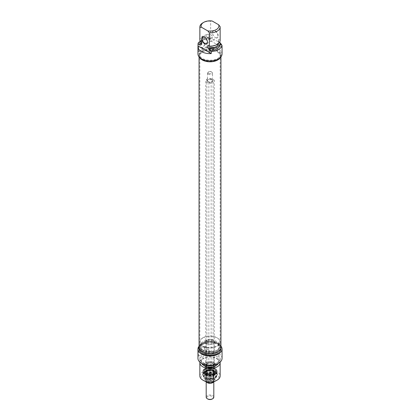 <?xml version="1.0" encoding="UTF-8"?>
<svg xmlns="http://www.w3.org/2000/svg" width="420" height="420" viewBox="0 0 420 420"><rect width="100%" height="100%" fill="white"/><g stroke="black" fill="none" stroke-linecap="round" stroke-linejoin="round"><path stroke-width="0.32" stroke-dasharray="2.1 1.58" d="M202.828 351.11A10.143 5.859 0 0 0 213.885 352.38A10.143 5.859 0 0 0 220.143 346.967A10.143 5.859 0 0 0 219.959 345.86A10.143 5.859 0 0 0 210 341.108A10.143 5.859 0 0 0 200.041 345.86A10.143 5.859 0 0 0 199.857 346.967A10.143 5.859 0 0 0 202.828 351.11M202.708 351.697A10.316 5.954 180 0 1 199.873 346.358A10.316 5.954 180 0 1 210 341.528A10.316 5.954 180 0 1 220.127 346.358A10.316 5.954 180 0 1 214.835 352.748A10.316 5.954 180 0 1 202.708 351.697M202.828 60.144A10.143 5.859 180 0 1 200.041 57.11A10.143 5.859 180 0 1 199.857 56.002A10.143 5.859 180 0 1 210 50.143A10.143 5.859 180 0 1 220.143 56.002A10.143 5.859 180 0 1 219.959 57.11A10.143 5.859 180 0 1 212.972 61.604A10.143 5.859 180 0 1 202.828 60.144M220.952 347.487A10.951 6.321 0 0 0 210 341.161A10.951 6.321 0 0 0 199.048 347.487M202.708 59.693A10.316 5.954 0 0 0 213.024 61.178A10.316 5.954 0 0 0 220.127 56.611A10.316 5.954 0 0 0 210 49.529A10.316 5.954 0 0 0 199.873 56.611A10.316 5.954 0 0 0 202.708 59.693M199.573 57.414A10.951 6.321 180 0 1 199.048 55.482A10.951 6.321 180 0 1 210 49.161A10.951 6.321 180 0 1 220.952 55.482A10.951 6.321 180 0 1 220.427 57.414M213.502 382.001A3.806 2.195 0 0 0 213.675 381.707A3.806 2.195 0 0 0 213.806 381.139A3.806 2.195 0 0 0 212.688 379.586L211.139 377.858L209.013 379.019L206.892 378.514L206.325 380.567L205.758 380.961L206.215 381.633M213.675 381.707L214.242 379.649L212.688 379.586A3.806 2.195 0 0 0 209.013 379.019A3.806 2.195 0 0 0 206.325 380.567A3.806 2.195 0 0 0 206.194 381.139A3.806 2.195 0 0 0 206.446 381.922M213.108 381.796L213.108 82.645L214.242 80.194L211.139 78.404L206.892 79.06L205.758 81.511L208.861 83.302L213.108 82.645M208.861 382.079L208.861 83.302M214.242 379.649L214.242 80.194M211.139 377.858L211.139 78.404M208.204 74.125A2.536 1.465 0 0 0 210.971 74.44A2.536 1.465 0 0 0 212.536 73.085A2.536 1.465 0 0 0 211.796 72.051A2.536 1.465 0 0 0 208.204 72.051A2.536 1.465 0 0 0 207.464 73.085A2.536 1.465 0 0 0 208.204 74.125M208.656 73.348A1.901 1.097 180 0 1 208.656 71.794A1.901 1.097 180 0 1 211.344 71.794A1.901 1.097 180 0 1 211.344 73.348A1.901 1.097 180 0 1 208.656 73.348M212.242 399A3.171 1.832 0 0 0 212.242 396.412A3.171 1.832 0 0 0 207.758 396.412A3.171 1.832 0 0 0 207.758 399M206.194 397.189A3.806 2.195 180 0 1 210 394.989A3.806 2.195 180 0 1 213.806 397.189M205.758 380.961L205.758 81.511M206.892 378.514L206.892 79.06M211.139 370.892L209.013 370.214L211.139 369.574L212.688 370.781L214.242 371.369L213.108 373.821L210.987 374.456L213.108 375.133L213.675 372.907L214.242 372.687L212.688 370.781L211.139 370.892L211.139 369.574M208.467 370.445L206.892 371.548L206.892 370.235L209.013 370.214L208.467 370.445A3.848 2.221 0 0 1 209.564 370.272M206.892 373.37L208.058 374.194L209.974 373.9L211.139 372.713L211.99 374.209L213.392 375.018L214.242 374.509L213.418 377.291L213.108 376.955L211.942 378.142L210.026 378.436L208.861 377.612L208.01 378.126L206.609 377.318L205.758 375.821L206.068 376.152L206.582 375.044L206.892 373.37L206.892 375.097L205.758 377.548L208.861 379.344L208.861 377.612M208.861 379.344L213.108 378.688L214.242 376.236L211.139 374.441L206.892 375.097M211.139 374.441L211.139 372.713M206.892 371.548L206.472 371.595A3.848 2.221 0 0 0 206.419 371.669A3.848 2.221 0 0 0 206.178 372.23L206.892 370.235M214.242 372.687L214.242 371.369M214.242 376.236L214.242 374.509M207.711 374.267L208.861 375.795L208.861 374.477L207.312 373.889L207.711 374.267A3.848 2.221 0 0 1 206.908 373.8L205.758 372.682M205.758 374L206.908 373.8M213.108 375.133L213.108 373.821M213.108 378.688L213.108 376.955M208.861 375.795L210.987 374.456L208.861 374.477M205.658 375.617A4.505 2.599 0 0 0 210 377.522A4.505 2.599 0 0 0 214.342 375.617A4.505 2.599 0 0 0 214.505 374.923A4.505 2.599 0 0 0 211.722 372.524A4.505 2.599 0 0 0 206.819 373.086A4.505 2.599 0 0 0 205.496 374.923A4.505 2.599 0 0 0 205.658 375.617L205.758 377.548M206.052 373.475A5.581 3.224 0 0 0 213.948 373.475A5.581 3.224 0 0 0 213.948 368.918A5.581 3.224 0 0 0 206.052 368.918A5.581 3.224 0 0 0 206.052 373.475L205.963 373.422A5.707 3.297 180 0 1 204.293 371.096A5.707 3.297 180 0 1 210 367.799A5.707 3.297 180 0 1 215.707 371.096A5.707 3.297 180 0 1 214.037 373.422A5.707 3.297 180 0 1 205.963 373.422L206.052 373.475M206.609 372.346A3.932 2.268 180 0 1 207.218 369.595A3.932 2.268 180 0 1 212.783 369.595A3.932 2.268 180 0 1 212.405 372.992A3.932 2.268 180 0 1 206.609 372.346M211.99 374.209A3.932 2.268 180 0 1 213.392 375.018M213.932 376.183A3.932 2.268 180 0 1 213.791 376.772A3.932 2.268 180 0 1 213.418 377.291M211.942 378.142A3.932 2.268 180 0 1 210.026 378.436M208.01 378.126A3.932 2.268 180 0 1 206.609 377.318M206.068 376.152A3.932 2.268 180 0 1 206.582 375.044M208.058 374.194A3.932 2.268 180 0 1 209.974 373.9M206.819 371.679A4.505 2.599 0 0 0 205.81 372.566A4.505 2.599 0 0 0 205.496 373.517A4.505 2.599 0 0 0 210 376.115A4.505 2.599 0 0 0 214.505 373.517A4.505 2.599 0 0 0 214.19 372.566A4.505 2.599 0 0 0 206.819 371.679M205.742 379.355A6.022 3.476 0 0 0 212.305 380.105A6.022 3.476 0 0 0 216.022 376.892A6.022 3.476 0 0 0 210 373.417A6.022 3.476 0 0 0 203.978 376.892A6.022 3.476 0 0 0 205.742 379.355M205.742 379.144A6.022 3.476 0 0 0 212.305 379.901A6.022 3.476 0 0 0 216.022 376.688A6.022 3.476 0 0 0 214.258 374.225A6.022 3.476 0 0 0 205.742 374.225A6.022 3.476 0 0 0 203.978 376.688A6.022 3.476 0 0 0 205.742 379.144M213.229 373.889A4.567 2.635 0 0 0 214.195 370.986A4.567 2.635 0 0 0 210 369.39A4.567 2.635 0 0 0 205.805 370.986A4.567 2.635 0 0 0 207.443 374.209A4.567 2.635 0 0 0 213.229 373.889M205.742 369.049A6.022 3.476 0 0 0 204.015 371.889A6.022 3.476 0 0 0 210 374.987A6.022 3.476 0 0 0 215.985 371.889A6.022 3.476 0 0 0 212.609 368.372A6.022 3.476 0 0 0 205.742 369.049M214.904 374.341A6.935 4.006 0 0 0 216.809 370.75A6.935 4.006 0 0 0 210 367.505A6.935 4.006 0 0 0 203.191 370.75A6.935 4.006 0 0 0 206.75 375.044A6.935 4.006 0 0 0 214.904 374.341M214.977 374.693A7.04 4.064 0 0 0 217.04 371.821A7.04 4.064 0 0 0 216.909 371.049A7.04 4.064 0 0 0 212.063 367.936A7.04 4.064 0 0 0 205.023 368.944A7.04 4.064 0 0 0 203.091 371.049A7.04 4.064 0 0 0 202.96 371.821A7.04 4.064 0 0 0 207.307 375.575A7.04 4.064 0 0 0 214.977 374.693M205.202 372.157A6.783 3.917 0 0 0 208.247 378.709A6.783 3.917 0 0 0 216.552 373.91A6.783 3.917 0 0 0 205.202 372.157M205.963 368.555L205.963 368.555A5.707 3.297 0 0 0 204.293 370.886A5.707 3.297 0 0 0 205.963 373.217A5.707 3.297 0 0 0 212.184 373.931A5.707 3.297 0 0 0 215.707 370.886A5.707 3.297 0 0 0 214.037 368.555A5.707 3.297 0 0 0 205.963 368.555L205.695 368.713A6.085 3.512 180 0 1 214.305 368.713A6.085 3.512 180 0 1 214.305 373.685A6.085 3.512 180 0 1 205.695 373.685A6.085 3.512 180 0 1 205.695 368.713L205.963 368.555M207.086 363.3A4.121 2.378 180 0 1 211.575 362.786A4.121 2.378 180 0 1 214.121 364.985A4.121 2.378 180 0 1 210 367.364A4.121 2.378 180 0 1 205.879 364.985A4.121 2.378 180 0 1 207.086 363.3M207.218 366.592A3.932 2.268 0 0 0 212.783 366.592A3.932 2.268 0 0 0 212.777 363.379A3.932 2.268 0 0 0 207.223 363.379A3.932 2.268 0 0 0 207.218 366.592L207.312 366.644A3.806 2.195 180 0 1 206.194 365.09A3.806 2.195 180 0 1 210 362.891A3.806 2.195 180 0 1 213.806 365.09A3.806 2.195 180 0 1 212.688 366.644A3.806 2.195 180 0 1 207.312 366.644L207.218 366.592M207.312 372.645A3.806 2.195 0 0 0 211.454 373.123A3.806 2.195 0 0 0 213.806 371.096A3.806 2.195 0 0 0 212.688 369.542A3.806 2.195 0 0 0 207.312 369.542A3.806 2.195 0 0 0 206.194 371.096A3.806 2.195 0 0 0 206.719 372.204A3.806 2.195 0 0 0 207.312 372.645M205.469 374.383A6.405 3.696 180 0 1 214.531 374.383A6.405 3.696 180 0 1 214.531 379.612A6.405 3.696 180 0 1 205.469 379.612A6.405 3.696 180 0 1 205.469 374.383L205.742 374.225M216.279 380.62A8.878 5.124 0 0 0 216.279 373.375A8.878 5.124 0 0 0 203.721 373.375A8.878 5.124 0 0 0 203.721 380.62M200.97 350.627A2.62 1.512 120 0 0 201.516 351.829A2.62 1.512 120 0 0 202.828 351.697A2.62 1.512 120 0 0 204.682 348.485A2.62 1.512 120 0 0 204.136 347.288A2.62 1.512 120 0 0 202.115 347.991A2.62 1.512 120 0 0 200.97 350.627M200.078 350.627A3.255 1.88 -60 0 1 202.377 346.642A3.255 1.88 -60 0 1 204.682 347.97A3.255 1.88 -60 0 1 202.377 351.955A3.255 1.88 -60 0 1 200.078 350.627M209.606 351.33L207.086 354.155L206.089 354.464L205.9 353.472L207.086 349.876L208.709 349.923L209.606 351.33M222.049 358.36A12.049 6.956 0 0 0 206.183 351.76L198.571 356.155A12.049 6.956 0 0 0 197.951 358.36M198.571 346.836L198.571 356.155M199.048 346.558L206.183 342.442A12.049 6.956 180 0 1 220.952 346.138M206.183 351.76L206.183 342.442M207.086 340.316A4.121 2.378 180 0 1 211.575 339.801A4.121 2.378 180 0 1 214.121 341.995A4.121 2.378 180 0 1 212.914 343.681A4.121 2.378 180 0 1 207.086 343.681A4.121 2.378 180 0 1 205.879 341.995A4.121 2.378 180 0 1 207.086 340.316M202.828 337.958A10.143 5.859 0 0 0 200.739 339.712A10.143 5.859 0 0 0 199.857 342.101A10.143 5.859 0 0 0 210 347.959A10.143 5.859 0 0 0 220.143 342.101A10.143 5.859 0 0 0 219.261 339.712A10.143 5.859 0 0 0 202.828 337.958M202.981 337.738A9.928 5.733 180 0 1 219.061 339.449A9.928 5.733 180 0 1 210 347.519A9.928 5.733 180 0 1 200.939 339.449A9.928 5.733 180 0 1 202.981 337.738M206.908 340.006A4.373 2.525 0 0 0 206.908 343.576A4.373 2.525 0 0 0 213.092 343.576A4.373 2.525 0 0 0 213.092 340.006A4.373 2.525 0 0 0 206.908 340.006M202.828 341.738A10.143 5.859 0 0 0 199.857 345.881A10.143 5.859 0 0 0 202.828 350.023A10.143 5.859 0 0 0 217.172 350.023A10.143 5.859 0 0 0 220.143 345.881A10.143 5.859 0 0 0 213.885 340.468A10.143 5.859 0 0 0 202.828 341.738M199.857 375.963A10.143 5.859 180 0 1 202.828 371.821A10.143 5.859 180 0 1 213.885 370.55A10.143 5.859 180 0 1 220.143 375.963M220.106 362.145A10.143 5.859 0 0 0 213.46 357.163A10.143 5.859 0 0 0 202.828 358.528A10.143 5.859 0 0 0 199.894 362.145M202.288 343.035A10.904 6.295 0 0 0 199.096 347.487A10.904 6.295 0 0 0 210 353.782A10.904 6.295 0 0 0 220.904 347.487A10.904 6.295 0 0 0 214.174 341.67A10.904 6.295 0 0 0 202.288 343.035M220.904 349.041A10.904 6.295 180 0 0 214.93 343.423A10.904 6.295 180 0 0 203.553 343.959A10.904 6.295 0 0 0 202.288 344.584A10.904 6.295 0 0 0 201.206 345.314A10.904 6.295 180 0 0 199.096 349.041M203.501 343.733A9.193 5.308 0 0 0 200.807 347.487A9.193 5.308 0 0 0 210 352.795A9.193 5.308 0 0 0 219.193 347.487A9.193 5.308 0 0 0 213.518 342.584A9.193 5.308 0 0 0 203.501 343.733M203.501 342.904A9.193 5.308 0 0 0 200.807 346.657A9.193 5.308 0 0 0 203.501 350.411A9.193 5.308 0 0 0 216.5 350.411A9.193 5.308 0 0 0 219.193 346.657A9.193 5.308 0 0 0 213.518 341.754A9.193 5.308 0 0 0 203.501 342.904M218.347 363.374A8.689 5.014 0 0 0 218.689 361.982A8.689 5.014 0 0 0 213.323 357.346A8.689 5.014 0 0 0 203.858 358.433A8.689 5.014 0 0 0 201.311 361.982A8.689 5.014 0 0 0 201.653 363.374M203.858 356.365A8.689 5.014 0 0 0 201.311 359.914A8.689 5.014 0 0 0 210 364.928A8.689 5.014 0 0 0 218.689 359.914A8.689 5.014 0 0 0 213.323 355.278A8.689 5.014 0 0 0 203.858 356.365M217.791 363.662A10.143 5.859 0 0 0 220.143 359.914A10.143 5.859 0 0 0 213.885 354.501A10.143 5.859 0 0 0 202.828 355.772A10.143 5.859 0 0 0 199.857 359.914A10.143 5.859 0 0 0 202.209 363.662M202.828 354.218A10.143 5.859 0 0 0 199.857 358.36A10.143 5.859 0 0 0 210 364.214A10.143 5.859 0 0 0 220.143 358.36A10.143 5.859 0 0 0 213.885 352.947A10.143 5.859 0 0 0 202.828 354.218M205.963 362.654A5.707 3.297 180 0 1 212.184 361.94A5.707 3.297 180 0 1 215.707 364.985A5.707 3.297 180 0 1 210 368.282A5.707 3.297 180 0 1 204.293 364.985A5.707 3.297 180 0 1 205.963 362.654M206.052 367.264A5.581 3.224 0 0 0 213.948 367.264A5.581 3.224 0 0 0 213.948 362.707A5.581 3.224 0 0 0 206.052 362.707A5.581 3.224 0 0 0 206.052 367.264M205.963 362.759A5.707 3.297 180 0 1 214.037 362.759A5.707 3.297 180 0 1 215.707 365.09A5.707 3.297 180 0 1 212.184 368.13A5.707 3.297 180 0 1 205.963 367.416A5.707 3.297 180 0 1 204.293 365.09A5.707 3.297 180 0 1 205.963 362.759L206.052 362.707M205.921 373.81A5.77 3.334 180 0 1 212.21 373.091A5.77 3.334 180 0 1 215.77 376.168A5.77 3.334 180 0 1 214.079 378.525A5.77 3.334 180 0 1 207.79 379.244A5.77 3.334 180 0 1 204.23 376.168A5.77 3.334 180 0 1 205.921 373.81M205.921 373.606A5.77 3.334 180 0 1 212.21 372.881A5.77 3.334 180 0 1 215.77 375.963A5.77 3.334 180 0 1 210 379.292A5.77 3.334 180 0 1 204.23 375.963A5.77 3.334 180 0 1 205.921 373.606M206.099 373.916A5.518 3.187 0 0 0 208.572 379.244A5.518 3.187 0 0 0 215.329 375.344A5.518 3.187 0 0 0 206.099 373.916M204.713 37.212A3.806 2.195 60 0 1 204.797 37.259L204.797 37.259A3.806 2.195 60 0 1 207.491 41.921A3.806 2.195 60 0 1 207.485 42.021M215.203 37.469A3.806 2.195 -120 0 0 217.103 37.653A3.806 2.195 -120 0 0 217.103 33.264A3.806 2.195 -120 0 0 213.297 31.064A3.806 2.195 -120 0 0 212.51 32.807A3.806 2.195 -120 0 0 215.203 37.469L215.381 37.569A4.058 2.341 60 0 1 212.51 32.602A4.058 2.341 60 0 1 215.381 30.944A4.058 2.341 60 0 1 218.248 35.915A4.058 2.341 60 0 1 215.381 37.569L215.203 37.469M212.147 21L210.635 21.163L210.635 34.456L212.415 36.173L212.415 38.241L210.635 37.212L210.635 38.766L208.777 37.69L208.777 39.764L221.986 47.392M219.513 42.336L218.342 41.664L218.342 39.59L220.127 39.931L220.127 26.644M220.143 44.609A10.143 5.859 180 0 0 220.127 44.247L220.127 42.693M208.777 39.764A12.049 6.956 180 0 1 220.143 42.929M221.771 45.192A12.049 6.956 180 0 1 221.986 45.974M210.635 21.163A10.143 5.859 0 0 0 202.828 22.869M199.857 40.299A10.143 5.859 180 0 1 210.635 34.456M201.658 42.383A8.689 5.014 180 0 1 201.311 40.987A8.689 5.014 180 0 1 212.415 36.173M201.311 43.06A8.689 5.014 180 0 1 212.415 38.241M200.387 41.181A10.143 5.859 180 0 1 210.635 37.212M199.857 44.609A10.143 5.859 180 0 1 210.635 38.766M198.571 42.41L198.571 51.728A12.049 6.956 0 0 0 197.951 53.933M222.049 53.933A12.049 6.956 0 0 0 206.183 47.334L206.183 38.015A12.049 6.956 180 0 1 208.777 37.69M200.251 41.438L206.183 38.015M212.531 51.009A2.62 1.512 -60 0 1 210.037 52.316A2.62 1.512 -60 0 1 210.037 49.292A2.62 1.512 -60 0 1 212.657 47.775A2.62 1.512 -60 0 1 213.197 48.977A2.62 1.512 -60 0 1 212.531 51.009M204.682 44.058A2.62 1.512 120 0 0 204.136 42.861A2.62 1.512 120 0 0 201.516 44.373A2.62 1.512 120 0 0 201.516 47.397A2.62 1.512 120 0 0 202.828 47.271A2.62 1.512 120 0 0 204.682 44.058L204.682 43.544A3.255 1.88 -60 0 1 202.377 47.528A3.255 1.88 -60 0 1 200.078 46.2A3.255 1.88 -60 0 1 202.377 42.21A3.255 1.88 -60 0 1 204.682 43.544M206.183 47.334L198.571 51.728M220.127 39.931A10.143 5.859 180 0 1 220.143 40.299M199.678 57.519A10.904 6.295 180 0 1 199.096 55.482A10.904 6.295 180 0 1 210 49.187A10.904 6.295 180 0 1 220.904 55.482A10.904 6.295 180 0 1 220.322 57.519M201.206 50.206A10.904 6.295 0 0 0 199.096 53.933A10.904 6.295 0 0 0 202.288 58.385A10.904 6.295 0 0 0 214.174 59.75A10.904 6.295 0 0 0 220.904 53.933A10.904 6.295 0 0 0 214.93 48.316A10.904 6.295 0 0 0 203.553 48.851A10.904 6.295 180 0 0 201.206 50.206M218.342 39.59A8.689 5.014 180 0 1 218.689 40.987A8.689 5.014 180 0 1 207.585 45.806M218.342 41.664A8.689 5.014 180 0 1 218.689 43.06A8.689 5.014 180 0 1 218.673 43.339M208.026 81.989A2.788 1.612 0 0 0 212.693 81.27A2.788 1.612 0 0 0 209.276 79.296A2.788 1.612 0 0 0 208.026 81.989M208.204 81.68A2.536 1.465 180 0 1 207.464 80.645A2.536 1.465 180 0 1 210 79.18A2.536 1.465 180 0 1 212.536 80.645A2.536 1.465 180 0 1 210.971 82A2.536 1.465 180 0 1 208.204 81.68M213.092 371.159A3.848 2.221 0 0 0 212.289 370.692M213.528 373.364A3.848 2.221 0 0 0 213.822 372.729M210.436 374.687A3.848 2.221 0 0 0 211.533 374.514M209.302 374.409A4.184 2.415 0 0 0 212.667 373.889M213.224 373.569A4.184 2.415 0 0 0 214.127 371.621M206.078 372.866A4.184 2.415 0 0 0 208.541 374.294M213.922 371.185A4.184 2.415 0 0 0 211.459 369.763M206.777 370.487A4.184 2.415 0 0 0 205.874 372.43M210.698 369.642A4.184 2.415 0 0 0 207.333 370.167M213.728 375.212A5.271 3.045 0 0 0 214.846 371.863A5.271 3.045 0 0 0 206.273 370.907A5.271 3.045 0 0 0 205.154 371.863A5.271 3.045 0 0 0 207.044 375.58A5.271 3.045 0 0 0 213.728 375.212M205.942 370.645A5.744 3.313 0 0 0 204.293 373.354A5.744 3.313 0 0 0 210 376.304A5.744 3.313 0 0 0 215.707 373.354A5.744 3.313 0 0 0 212.483 369.999A5.744 3.313 0 0 0 205.942 370.645M205.023 371.847A7.04 4.064 0 0 0 202.96 374.719A7.04 4.064 0 0 0 210 378.782A7.04 4.064 0 0 0 217.04 374.719A7.04 4.064 0 0 0 212.693 370.965A7.04 4.064 0 0 0 205.023 371.847M205.16 372.131A6.846 3.953 180 0 1 216.615 373.9A6.846 3.953 180 0 1 208.226 378.745A6.846 3.953 180 0 1 205.16 372.131M205.16 368.403A6.846 3.953 0 0 0 208.226 375.018A6.846 3.953 0 0 0 216.615 370.172A6.846 3.953 0 0 0 205.16 368.403M204.976 371.821A7.103 4.1 0 0 0 202.897 374.719A7.103 4.1 0 0 0 210 378.819A7.103 4.1 0 0 0 217.103 374.719A7.103 4.1 0 0 0 212.72 370.928A7.103 4.1 0 0 0 204.976 371.821M204.976 368.508A7.103 4.1 180 0 1 212.72 367.616A7.103 4.1 180 0 1 217.103 371.406A7.103 4.1 180 0 1 210 375.506A7.103 4.1 180 0 1 202.897 371.406A7.103 4.1 180 0 1 204.976 368.508M200.041 345.86L199.873 346.358M219.959 345.86L220.127 346.358M220.143 346.967L220.143 56.002M199.857 346.967L199.857 56.002M219.959 57.11L220.127 56.611M200.041 57.11L199.873 56.611M220.952 56.831L220.952 55.482M199.048 56.831L199.048 55.482M207.464 73.085L207.464 80.645C207.128 79.889 208.32 79.48 211.045 79.412C212.305 79.958 212.803 80.367 212.536 80.645L212.536 73.085M208.656 71.794L208.204 72.051M211.344 71.794L211.796 72.051M213.806 381.628L213.806 381.139M206.194 381.628L206.194 381.139M206.246 372.015L205.81 372.566M213.864 372.083L214.19 372.566M209.906 374.372L211.99 374.062M206.756 373.38L208.047 374.073M205.805 370.986L205.154 371.863L206.246 370.933L211.512 370.167C213.838 370.907 214.951 371.469 214.846 371.863L214.195 370.986M204.015 371.889L204.293 373.354C204.755 376.472 213.602 378.32 215.707 373.354L215.985 371.889M203.191 370.75L203.091 371.049M216.809 370.75L216.909 371.049M202.96 371.821L202.96 374.719C202.535 380.111 217.466 380.111 217.04 374.719L217.04 371.821M213.791 376.772L214.342 375.617M214.505 374.923L214.505 373.517M205.496 374.923L205.496 373.517M206.194 365.09L206.194 371.096M213.806 365.09L213.806 371.096M214.258 374.225L214.531 374.383M214.037 368.555L214.305 368.713M204.682 348.485L204.682 347.97M202.828 351.697L202.377 351.955M208.709 349.923L204.136 347.288M206.089 354.464L201.516 351.829M205.879 341.995L205.879 364.985M214.121 341.995L214.121 364.985M200.939 339.449L200.739 339.712M219.061 339.449L219.261 339.712M220.143 345.881L220.143 342.101M199.857 345.881L199.857 342.101M202.897 374.719C202.466 380.158 217.534 380.158 217.103 374.719L217.103 371.406C217.056 370.094 216.206 369.012 214.557 368.172C212.273 367.553 211.208 366.098 205.028 368.387C203.385 369.621 202.671 370.624 202.897 371.406L202.897 374.719M220.904 348.054L220.904 347.487M199.096 348.054L199.096 347.487M219.193 347.487L219.193 346.657M200.807 347.487L200.807 346.657M216.5 350.411L217.172 350.023M203.501 350.411L202.828 350.023M218.689 361.982L218.689 359.914M201.311 361.982L201.311 359.914M220.143 359.914L220.143 358.36M199.857 359.914L199.857 358.36M215.77 376.168L215.77 375.963C216.137 380.405 203.863 380.405 204.23 375.963L204.23 376.168M206.703 43.659L217.103 37.653M202.897 37.07L213.297 31.064M201.311 40.987L201.311 42.068M212.657 47.775L204.136 42.861M210.037 52.316L201.516 47.397M202.828 47.271L202.377 47.528M199.096 53.933L199.096 55.482M220.904 53.933L220.904 55.482M218.689 40.987L218.689 43.06"/><path stroke-width="0.63" d="M199.048 56.831L199.048 347.487A10.951 6.321 0 0 0 202.256 351.955A10.951 6.321 0 0 0 214.19 353.325A10.951 6.321 0 0 0 220.952 347.487L220.952 56.831M220.427 57.414A10.951 6.321 180 0 1 202.256 59.955A10.951 6.321 180 0 1 199.573 57.414M206.215 381.633L207.312 382.694L210.987 383.26L213.696 381.654M206.446 381.922A3.806 2.195 0 0 0 206.525 382.037A3.806 2.195 0 0 0 207.312 382.694A3.806 2.195 0 0 0 210.987 383.26A3.806 2.195 0 0 0 213.476 382.037A3.806 2.195 0 0 0 213.502 382.001M213.108 381.796L213.108 382.1L213.675 381.707M208.861 382.756L208.861 382.079M207.758 399L207.312 398.743L207.758 399A3.171 1.832 0 0 0 212.242 399L212.688 398.743A3.806 2.195 180 0 1 207.312 398.743L207.312 398.743A3.806 2.195 180 0 1 206.194 397.189L206.194 381.628M213.806 381.628L213.806 397.189A3.806 2.195 180 0 1 212.688 398.743M202.828 380.105L203.721 380.62A8.878 5.124 0 0 0 216.279 380.62L217.172 380.105A10.143 5.859 180 0 1 202.828 380.105A10.143 5.859 180 0 1 199.857 375.963L199.857 362.67A10.143 5.859 0 0 0 210 368.529A10.143 5.859 0 0 0 220.143 362.67A10.143 5.859 0 0 0 220.106 362.145M220.952 346.138A12.049 6.956 180 0 1 222.049 349.041A12.049 6.956 180 0 1 210 355.992A12.049 6.956 180 0 1 197.951 349.041A12.049 6.956 180 0 1 198.571 346.836L199.048 346.558M197.951 349.041L197.951 358.36A12.049 6.956 0 0 0 210 365.316A12.049 6.956 0 0 0 222.049 358.36L222.049 349.041M220.143 362.67L220.143 375.963A10.143 5.859 180 0 1 217.172 380.105M199.894 362.145A10.143 5.859 0 0 0 199.857 362.67M220.904 348.054L220.904 349.041A10.904 6.295 180 0 1 210 355.336A10.904 6.295 180 0 1 199.096 349.041L199.096 348.054M201.653 363.374A8.689 5.014 0 0 0 210 366.996A8.689 5.014 0 0 0 218.347 363.374M202.209 363.662A10.143 5.859 0 0 0 217.791 363.662M207.485 42.021A3.806 2.195 60 0 1 206.703 43.659A3.806 2.195 60 0 1 204.797 43.47A3.806 2.195 60 0 1 202.314 40.12A3.806 2.195 60 0 1 202.897 37.07A3.806 2.195 60 0 1 204.713 37.212M204.797 37.259L204.619 37.154A4.058 2.341 -120 0 0 201.752 38.813A4.058 2.341 -120 0 0 204.619 43.785A4.058 2.341 -120 0 0 207.491 42.126A4.058 2.341 -120 0 0 204.619 37.154L204.619 37.154M211.223 51.529L211.223 53.602L198.014 45.974L198.014 43.906L199.873 44.977L199.873 43.423L201.658 44.452L201.658 42.383L199.873 40.666L199.873 27.373L201.385 27.211L207.853 30.944L209.365 32.855L209.365 46.148L207.585 45.806L207.585 47.875L209.365 48.904L209.365 50.458L211.223 51.529A12.049 6.956 180 0 0 221.986 45.318L220.143 44.258M209.365 32.855A10.143 5.859 0 0 0 220.143 27.006A10.143 5.859 0 0 0 220.127 26.644L218.615 24.733L212.147 21A8.878 5.124 180 0 0 203.721 22.349L202.828 22.869A10.143 5.859 0 0 0 199.857 27.006A10.143 5.859 0 0 0 199.873 27.373M209.365 48.904A10.143 5.859 180 0 0 220.143 43.06A10.143 5.859 180 0 0 220.127 42.693L219.513 42.336M221.986 45.974A12.049 6.956 180 0 1 222.049 46.683A12.049 6.956 180 0 1 221.986 47.392L221.986 45.318M211.223 53.602A12.049 6.956 180 0 1 197.951 46.683A12.049 6.956 180 0 1 198.014 45.974M220.143 42.929A12.049 6.956 180 0 1 221.771 45.192M201.385 27.211A8.878 5.124 180 0 1 203.721 22.349M199.873 40.666A10.143 5.859 180 0 1 199.857 40.299L199.857 27.006M201.658 44.452A8.689 5.014 180 0 1 201.311 43.06L201.311 42.068M199.873 43.423A10.143 5.859 180 0 1 199.857 43.06A10.143 5.859 180 0 1 200.387 41.181M199.873 44.977A10.143 5.859 180 0 1 199.857 44.609L199.857 43.06M198.014 43.906A12.049 6.956 180 0 1 198.571 42.41L200.251 41.438M197.951 46.683L197.951 53.933A12.049 6.956 0 0 0 210 60.884A12.049 6.956 0 0 0 222.049 53.933L222.049 46.683M218.615 24.733A8.878 5.124 180 0 1 207.853 30.944M220.143 27.006L220.143 40.299A10.143 5.859 180 0 1 209.365 46.148M220.322 57.519A10.904 6.295 180 0 1 202.288 59.934A10.904 6.295 180 0 1 199.678 57.519M218.673 43.339A8.689 5.014 180 0 1 207.585 47.875M220.143 43.06L220.143 44.609A10.143 5.859 180 0 1 209.365 50.458M206.525 382.037L206.283 381.717"/></g></svg>
